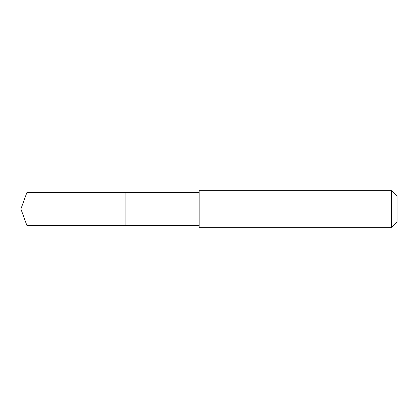 <?xml version="1.0" encoding="UTF-8"?>
<svg xmlns="http://www.w3.org/2000/svg" width="418" height="418" viewBox="0 0 418 418"><rect width="100%" height="100%" fill="white"/><g stroke="black" fill="none" stroke-linecap="round" stroke-linejoin="round"><path stroke-width="0.63" d="M199.172 192.505L26.904 192.505L26.904 225.495L125.865 225.495L125.865 192.505L125.865 225.495L199.172 225.495M26.904 225.495L20.9 209L26.904 192.505M199.172 190.676L199.172 227.324L391.603 227.324L391.603 190.676L199.172 190.676M391.603 190.676L397.1 196.173L397.1 221.827L391.603 227.324"/></g></svg>
